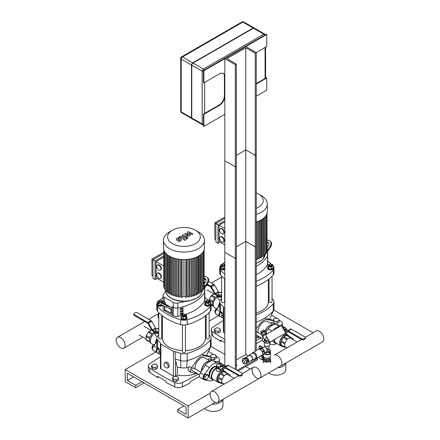 <?xml version="1.0" encoding="UTF-8"?>
<svg xmlns="http://www.w3.org/2000/svg" width="440" height="440" viewBox="0 0 440 440"><rect width="100%" height="100%" fill="white"/><g stroke="black" fill="none" stroke-linecap="round" stroke-linejoin="round"><path stroke-width="0.66" d="M268.582 373.005A9.636 5.561 -0 0 0 279.312 374.847A9.636 5.561 -0 0 0 285.819 369.584L285.819 363.05M277.536 367.829A9.636 5.561 -0 0 0 285.725 363.105M210.892 346.412L224.823 354.459L210.892 346.412M245.784 366.559L250.19 369.105L245.784 366.559M313.082 332.794L273.785 310.101M218.642 315.661L209.143 321.145M206.179 322.856L205.436 323.284M204.71 408.43A9.636 5.561 -0 0 0 215.545 411.307A9.636 5.561 -0 0 0 222.926 405.895L222.926 399.361M212.113 404.157A9.636 5.561 -0 0 0 222.833 399.416M125.241 369.584L188.133 405.895L188.133 418L177.65 411.95L177.65 409.53L186.038 414.37L186.038 407.105L127.336 373.219L127.336 380.479L135.724 385.319L135.724 387.739L125.241 381.689L125.241 369.584L155.749 351.973M210.26 393.124L188.133 405.895M215.182 402.386L188.133 418M183.942 405.895L177.65 409.53M133.628 376.849L127.336 380.479M142.016 381.689L135.724 385.319M144.111 382.899L135.724 387.739M278.933 319.809A195.261 112.734 0 0 1 280.995 321.216A5.929 3.421 180 0 1 282.37 323.406A5.929 3.421 180 0 1 280.968 325.617M276.672 318.318A195.261 112.734 0 0 0 271.376 315.029M223.339 320.562A333.867 192.753 0 0 0 212.729 327.355A5.929 3.421 180 0 0 211.299 329.588A5.929 3.421 180 0 0 212.674 331.777A195.261 112.734 0 0 0 224.823 339.449M256.267 340.522A333.867 192.753 0 0 0 261.168 337.816M211.299 329.588L211.299 333.944A5.929 3.421 0 0 0 212.674 336.132L212.674 331.777M224.823 342.595A195.261 112.734 180 0 1 220.484 340.016L220.484 341.226A195.261 112.734 180 0 1 212.674 336.132M221.502 340.637L220.484 341.226M262.422 340.247A333.867 192.753 180 0 1 256.267 343.668M216.04 356.12A195.261 112.734 0 0 1 218.103 357.528A5.929 3.421 180 0 1 219.478 359.716A5.929 3.421 180 0 1 218.075 361.928M213.78 354.629A195.261 112.734 0 0 0 208.483 351.34M160.446 356.873A333.867 192.753 0 0 0 149.837 363.666A5.929 3.421 180 0 0 148.406 365.899A5.929 3.421 180 0 0 149.781 368.088A195.261 112.734 0 0 0 174.796 382.531L174.796 386.887A195.261 112.734 180 0 1 165.974 382.377L165.974 381.167A195.261 112.734 180 0 1 157.591 376.327L157.591 377.536A195.261 112.734 180 0 1 149.781 372.444L149.781 368.088M174.796 386.887A5.929 3.421 0 0 0 182.457 386.854L182.457 382.498A5.929 3.421 180 0 1 174.796 382.531M182.457 382.498A333.867 192.753 0 0 0 198.275 374.127M148.406 365.899L148.406 370.255A5.929 3.421 0 0 0 149.781 372.444M199.529 376.558A333.867 192.753 180 0 1 190.207 381.678L190.207 382.888A333.867 192.753 180 0 1 182.457 386.854M158.609 376.948L157.591 377.536M223.773 332.547L223.773 307.857A1.485 0.858 180 0 1 223.339 307.252L223.339 331.942A1.485 0.858 0 0 0 223.773 332.547L224.823 333.152M256.267 338.124A22.237 12.837 0 0 0 259.177 337.178M223.773 307.857L224.823 308.462M256.267 314.991A50.402 29.101 0 0 0 273.257 303.683L273.257 310.948A50.402 29.101 180 0 1 256.267 322.25M272.036 298.579A50.402 29.101 0 0 1 273.257 299.926A7.414 4.279 180 0 1 274.005 301.807A7.414 4.279 180 0 1 273.257 303.683M269.071 295.856A50.402 29.101 0 0 0 268.329 295.273M221.634 298.579A50.402 29.101 0 0 0 220.413 299.926A7.414 4.279 180 0 0 219.665 301.807L219.665 309.067A7.414 4.279 0 0 0 219.951 310.25A7.414 4.279 0 0 0 220.413 310.948L220.413 303.683A7.414 4.279 180 0 1 219.665 301.807M223.339 307.252A1.485 0.858 180 0 1 223.52 306.84A50.402 29.101 180 0 1 220.413 303.683M223.339 313.94A50.402 29.101 180 0 1 220.413 310.948L223.339 317.251M269.478 319.198L273.257 310.948A7.414 4.279 0 0 0 273.719 310.25A7.414 4.279 0 0 0 274.005 309.067L274.005 301.807M168.218 366.559A2.965 1.711 60 0 1 167.607 367.917A2.965 1.711 60 0 1 164.637 366.207A2.965 1.711 60 0 1 164.637 362.78A2.965 1.711 60 0 1 166.925 363.577A2.965 1.711 60 0 1 168.218 366.559M164.637 362.78L165.688 362.175A2.965 1.711 60 0 1 167.97 362.973A2.965 1.711 60 0 1 169.268 365.954A2.965 1.711 60 0 1 168.652 367.312L167.607 367.917M160.881 368.858L160.881 344.168A1.485 0.858 180 0 1 160.446 343.563L160.446 368.252A1.485 0.858 0 0 0 160.881 368.858L173.459 376.123A1.485 0.858 0 0 0 174.493 376.37M175.17 376.283A1.485 0.858 0 0 0 175.555 376.123L177.375 375.073A22.237 12.837 0 0 0 196.284 373.489M160.881 344.168L173.459 351.428A1.485 0.858 180 0 0 175.219 351.577L175.219 358.837L177.375 367.329L177.375 375.073M175.219 351.577A50.402 29.101 0 0 0 180.686 353.37L180.686 360.63A7.414 4.279 0 0 0 187.193 360.63L187.193 353.37A7.414 4.279 180 0 1 180.686 353.37M187.193 353.37A50.402 29.101 0 0 0 210.364 339.993L210.364 347.259A50.402 29.101 180 0 1 187.193 360.63L186.659 367.802A22.237 12.837 180 0 1 180.813 367.769A22.237 12.837 180 0 1 177.375 367.329M209.143 334.889A50.402 29.101 0 0 1 210.364 336.237A7.414 4.279 180 0 1 211.112 338.118A7.414 4.279 180 0 1 210.364 339.993M206.179 332.167A50.402 29.101 0 0 0 205.436 331.584M162.448 331.584A50.402 29.101 0 0 0 161.706 332.167M158.741 334.889A50.402 29.101 0 0 0 157.52 336.237A7.414 4.279 180 0 0 156.772 338.118L156.772 345.378A7.414 4.279 0 0 0 157.058 346.561A7.414 4.279 0 0 0 157.52 347.259L157.52 339.993A7.414 4.279 180 0 1 156.772 338.118M160.446 343.563A1.485 0.858 180 0 1 160.628 343.151A50.402 29.101 180 0 1 157.52 339.993M160.446 350.251A50.402 29.101 180 0 1 157.52 347.259L160.446 353.562M188.694 367.604A22.237 12.837 180 0 1 186.659 367.802M180.813 367.769L180.686 360.63A50.402 29.101 180 0 1 175.269 358.859A50.402 29.101 180 0 1 175.219 358.837M206.586 355.509L210.364 347.259A7.414 4.279 0 0 0 210.826 346.561A7.414 4.279 0 0 0 211.112 345.378L211.112 338.118M224.823 269.555A2.965 1.711 180 0 1 221.749 269.676A2.965 1.711 180 0 1 220.149 268.158L220.149 267.553A2.965 1.711 180 0 1 220.473 266.778M223.608 265.843A1.485 0.858 0 0 0 224.598 265.034A1.485 0.858 0 0 0 224.164 264.429L223.955 264.308A1.188 0.682 180 0 1 223.955 265.276A1.188 0.682 180 0 1 222.277 265.276A1.188 0.682 180 0 1 222.277 264.308A1.188 0.682 180 0 1 223.955 264.308L224.164 264.429A1.485 0.858 0 0 0 224.048 264.369M222.184 264.369A1.485 0.858 0 0 0 222.068 264.429A1.485 0.858 0 0 0 221.634 265.034A1.485 0.858 0 0 0 222.574 265.832M224.598 265.034L224.598 265.518A1.485 0.858 180 0 1 224.23 266.085M222.354 266.255A1.485 0.858 180 0 1 221.634 265.518L221.634 265.034M224.659 268.598L223.823 269.077L221.177 268.67L220.473 267.141L220.473 265.111L222.409 263.989L223.163 264.11M223.669 264.187L224.823 264.363M223.823 269.077L223.823 268.136M222.09 266.778L221.177 266.635L220.473 265.111M221.177 268.67L221.177 266.635M224.823 268.95A2.965 1.711 180 0 1 221.749 269.071A2.965 1.711 180 0 1 220.149 267.553M221.634 276.227L221.634 301.807A1.485 0.858 0 0 0 222.068 302.412A1.485 0.858 0 0 0 223.685 302.594A1.485 0.858 0 0 0 224.598 301.807L224.598 278.944M269.714 265.276A1.188 0.682 180 0 1 269.714 264.308A1.188 0.682 180 0 1 271.392 264.308A1.188 0.682 180 0 1 271.392 265.276A1.188 0.682 180 0 1 269.714 265.276M269.621 264.369A1.485 0.858 0 0 0 269.506 264.429A1.485 0.858 0 0 0 269.071 265.034A1.485 0.858 0 0 0 269.506 265.639A1.485 0.858 0 0 0 271.117 265.826A1.485 0.858 0 0 0 272.036 265.034A1.485 0.858 0 0 0 271.601 264.429A1.485 0.858 0 0 0 271.486 264.369M272.036 265.034L272.036 265.518A1.485 0.858 180 0 1 271.117 266.31A1.485 0.858 180 0 1 269.506 266.123A1.485 0.858 180 0 1 269.071 265.518L269.071 265.034M271.26 267.047L271.26 269.077L273.196 267.96L273.196 265.925L271.26 267.047L268.615 266.635L267.905 265.111L269.841 263.989L270.6 264.11M271.26 269.077L268.615 268.67L268.615 266.635M268.615 268.67L267.905 267.141L267.905 265.111M271.106 264.187L272.487 264.402L273.196 265.925M273.196 266.778A2.965 1.711 180 0 1 273.515 267.553L273.515 268.158A2.965 1.711 180 0 1 271.689 269.737A2.965 1.711 180 0 1 268.455 269.368A2.965 1.711 180 0 1 267.586 268.158L267.586 267.553A2.965 1.711 180 0 1 267.905 266.778M273.515 267.553A2.965 1.711 180 0 1 271.689 269.132A2.965 1.711 180 0 1 268.455 268.763A2.965 1.711 180 0 1 267.586 267.553M269.071 278.944L269.071 301.807A1.485 0.858 0 0 0 269.506 302.412A1.485 0.858 0 0 0 271.117 302.594A1.485 0.858 0 0 0 272.036 301.807L272.036 276.227M268.329 279.532L268.329 301.807A21.494 12.408 180 0 1 256.267 312.956M186.588 316.784A2.965 1.711 180 0 1 186.906 317.554L186.906 318.159A2.965 1.711 180 0 1 183.942 319.875A2.965 1.711 180 0 1 180.978 318.159L180.978 317.554A2.965 1.711 180 0 1 181.297 316.784M183.013 314.375A1.485 0.858 0 0 0 182.892 314.435L183.101 314.314A1.188 0.682 180 0 1 184.778 314.314A1.188 0.682 180 0 1 184.778 315.282A1.188 0.682 180 0 1 183.101 315.282A1.188 0.682 180 0 1 183.101 314.314L182.892 314.435A1.485 0.858 0 0 0 182.457 315.04A1.485 0.858 0 0 0 183.942 315.893A1.485 0.858 0 0 0 185.422 315.04A1.485 0.858 0 0 0 184.993 314.435A1.485 0.858 0 0 0 184.872 314.375M185.422 315.04L185.422 315.524A1.485 0.858 180 0 1 183.942 316.377A1.485 0.858 180 0 1 182.457 315.524L182.457 315.04M183.893 314.111L184.652 313.995L186.588 315.111L186.588 317.147L185.878 318.675L183.233 319.083L183.233 317.048L181.297 315.931L182.006 314.402L183.392 314.188M183.233 319.083L181.297 317.966L181.297 315.931M186.588 315.111L185.878 316.641L183.233 317.048M185.878 318.675L185.878 316.641M186.906 317.554A2.965 1.711 180 0 1 183.942 319.27A2.965 1.711 180 0 1 180.978 317.554M182.457 324.913L182.457 351.808A1.485 0.858 0 0 0 182.892 352.413A1.485 0.858 0 0 0 184.509 352.6A1.485 0.858 0 0 0 185.422 351.808L185.422 324.913M162.707 305.404A2.965 1.711 180 0 1 159.379 306.108A2.965 1.711 180 0 1 157.256 304.469L157.256 303.864A2.965 1.711 180 0 1 157.581 303.089M160.715 302.154A1.485 0.858 0 0 0 161.706 301.345A1.485 0.858 0 0 0 161.271 300.74L161.062 300.619A1.188 0.682 180 0 1 161.062 301.587A1.188 0.682 180 0 1 159.385 301.587A1.188 0.682 180 0 1 159.385 300.619A1.188 0.682 180 0 1 161.062 300.619L161.271 300.74A1.485 0.858 0 0 0 161.156 300.68M159.291 300.68A1.485 0.858 0 0 0 159.176 300.74A1.485 0.858 0 0 0 158.741 301.345A1.485 0.858 0 0 0 159.681 302.143M161.706 301.345L161.706 301.829A1.485 0.858 180 0 1 161.337 302.395M159.462 302.566A1.485 0.858 180 0 1 158.741 301.829L158.741 301.345M161.766 304.909L160.93 305.388L158.285 304.981L157.581 303.452L157.581 301.422L159.517 300.3L160.27 300.421M160.776 300.498L162.162 300.713L162.871 302.236L162.09 302.687M162.871 302.995L162.871 302.236M160.93 305.388L160.93 304.447M159.198 303.089L158.285 302.945L157.581 301.422M158.285 304.981L158.285 302.945M162.201 305.14A2.965 1.711 180 0 1 159.011 305.426A2.965 1.711 180 0 1 157.256 303.864M158.741 312.538L158.741 338.118A1.485 0.858 0 0 0 159.176 338.723A1.485 0.858 0 0 0 160.793 338.905A1.485 0.858 0 0 0 161.706 338.118L161.706 315.255M206.822 301.587A1.188 0.682 180 0 1 206.822 300.619A1.188 0.682 180 0 1 208.5 300.619A1.188 0.682 180 0 1 208.5 301.587A1.188 0.682 180 0 1 206.822 301.587M206.729 300.68A1.485 0.858 0 0 0 206.613 300.74A1.485 0.858 0 0 0 206.179 301.345A1.485 0.858 0 0 0 206.613 301.95A1.485 0.858 0 0 0 208.225 302.137A1.485 0.858 0 0 0 209.143 301.345A1.485 0.858 0 0 0 208.709 300.74A1.485 0.858 0 0 0 208.593 300.68M209.143 301.345L209.143 301.829A1.485 0.858 180 0 1 208.225 302.621A1.485 0.858 180 0 1 206.613 302.434A1.485 0.858 180 0 1 206.179 301.829L206.179 301.345M208.368 303.358L208.368 305.388L210.304 304.271L210.304 302.236L208.368 303.358L205.722 302.945L205.013 301.422L206.948 300.3L207.708 300.421M208.368 305.388L205.722 304.981L205.722 302.945M205.722 304.981L205.013 303.452L205.013 301.422M208.214 300.498L209.594 300.713L210.304 302.236M210.304 303.089A2.965 1.711 180 0 1 210.623 303.864L210.623 304.469A2.965 1.711 180 0 1 208.797 306.048A2.965 1.711 180 0 1 205.563 305.679A2.965 1.711 180 0 1 204.694 304.469L204.694 303.864A2.965 1.711 180 0 1 205.013 303.089M210.623 303.864A2.965 1.711 180 0 1 208.797 305.443A2.965 1.711 180 0 1 205.563 305.074A2.965 1.711 180 0 1 204.694 303.864M206.179 315.255L206.179 338.118A1.485 0.858 0 0 0 206.613 338.723A1.485 0.858 0 0 0 208.225 338.905A1.485 0.858 0 0 0 209.143 338.118L209.143 312.538M182.457 350.499A21.494 12.408 180 0 1 168.74 346.891A21.494 12.408 180 0 1 162.448 338.118L162.448 315.843M205.436 315.843L205.436 338.118A21.494 12.408 180 0 1 185.422 350.499M265.051 254.716A41.509 23.964 0 0 0 267.471 251.306L267.471 256.146A41.509 23.964 0 0 1 256.267 266.321A41.509 23.964 0 0 0 267.471 256.146A4.45 2.569 0 0 0 267.685 255.36L267.685 263.829A4.45 2.569 0 0 1 267.471 264.616A41.509 23.964 0 0 1 256.267 274.791M267.471 251.306A4.45 2.569 0 0 0 267.685 250.514A4.45 2.569 0 0 0 267.014 249.161M273.196 266.211A50.402 29.101 0 0 1 273.257 266.277A7.414 4.279 180 0 1 274.005 268.158A7.414 4.279 180 0 1 273.257 270.034L273.257 274.879A7.414 4.279 0 0 0 274.005 272.998L274.005 268.158M271.332 264.22A50.402 29.101 0 0 0 267.685 261.135M273.257 274.879A50.402 29.101 180 0 1 256.267 286.182M224.823 279.125A50.402 29.101 180 0 1 220.413 274.879L220.413 270.034A7.414 4.279 180 0 1 219.665 268.158A7.414 4.279 180 0 1 220.413 266.277A50.402 29.101 0 0 1 220.473 266.211M219.665 268.158L219.665 272.998A7.414 4.279 0 0 0 220.413 274.879M224.823 262.031A50.402 29.101 0 0 0 222.552 264.011M220.413 270.034A50.402 29.101 0 0 0 224.823 274.285M256.267 281.341A50.402 29.101 0 0 0 273.257 270.034M268.697 242.897A2.222 1.81 -51.4 0 0 267.014 243.084M267.014 242.286A2.222 1.81 128.6 0 1 268.4 242.578A2.222 1.81 128.6 0 1 268.587 245.223L267.014 247.654M270.831 246.67A4.45 3.619 -51.4 0 0 270.463 241.379L269.791 240.84A4.45 3.619 128.6 0 1 270.16 246.131L270.831 246.67L267.685 251.537M267.014 240.257A4.45 3.619 128.6 0 1 269.791 240.84M267.614 250.063L270.16 246.131M224.823 267.003A4.45 0.319 -152.9 0 1 222.695 265.589L222.019 266.91A4.45 0.319 27.1 0 0 224.823 268.686M222.695 265.589A4.45 0.319 -152.9 0 1 223.509 265.804L224.823 266.315M165.748 291.258A41.509 23.964 0 0 0 163.306 294.695A4.45 2.569 0 0 0 163.091 295.482A4.45 2.569 0 0 0 164.395 297.297L173.299 302.44A4.45 2.569 0 0 0 177.81 303.067A41.509 23.964 0 0 0 184.69 301.378M163.306 299.536A4.45 2.569 0 0 0 163.091 300.322A4.45 2.569 0 0 0 164.395 302.137L165.495 302.775L165.495 304.111L165.495 302.775L164.395 302.137L164.395 303.589M163.091 305.602L163.091 308.798A4.45 2.569 0 0 0 164.395 310.613L165.495 311.245L165.495 310.035L165.495 311.245L172.2 315.117L172.2 306.647L173.299 307.28A4.45 2.569 0 0 0 177.81 307.912A41.509 23.964 0 0 0 204.578 292.457A4.45 2.569 0 0 0 204.793 291.665L204.793 300.141A4.45 2.569 0 0 1 204.578 300.927A41.509 23.964 0 0 1 185.444 314.452M181.693 308.545A7.414 4.279 180 0 1 181.093 308.418M202.158 291.027A41.509 23.964 0 0 0 204.578 287.611A4.45 2.569 0 0 0 204.793 286.825A4.45 2.569 0 0 0 204.122 285.472M210.304 302.522A50.402 29.101 0 0 1 210.364 302.588A7.414 4.279 180 0 1 211.112 304.469A7.414 4.279 180 0 1 210.364 306.345L210.364 311.185A7.414 4.279 0 0 0 211.112 309.309L211.112 304.469M208.439 300.531A50.402 29.101 0 0 0 204.793 297.445M210.364 311.185A50.402 29.101 180 0 1 187.193 324.561L187.193 319.721A7.414 4.279 180 0 1 180.686 319.721L180.686 324.561A7.414 4.279 0 0 0 187.193 324.561M180.686 324.561A50.402 29.101 180 0 1 157.52 311.185L157.52 306.345A7.414 4.279 180 0 1 156.772 304.469A7.414 4.279 180 0 1 157.52 302.588A50.402 29.101 0 0 1 157.581 302.522M156.772 304.469L156.772 309.309A7.414 4.279 0 0 0 157.52 311.185M163.091 297.445A50.402 29.101 0 0 0 159.66 300.322M157.52 306.345A50.402 29.101 0 0 0 180.686 319.721M187.193 319.721A50.402 29.101 0 0 0 210.364 306.345M205.805 279.207A2.222 1.81 -51.4 0 0 204.122 279.395M204.122 278.597A2.222 1.81 128.6 0 1 205.507 278.889A2.222 1.81 128.6 0 1 205.695 281.534L204.122 283.965M207.939 282.981A4.45 3.619 -51.4 0 0 207.57 277.69L206.899 277.151A4.45 3.619 128.6 0 1 207.268 282.442L207.939 282.981L204.793 287.848M204.122 276.562A4.45 3.619 128.6 0 1 206.899 277.151M204.721 286.374L207.268 282.442M167.343 305.624L161.782 302.913L167.343 305.624M170.572 308.759L166.232 307.06L166.903 305.745L171.243 307.445A2.965 1.711 -60 0 1 171.38 307.505A2.965 1.711 -60 0 1 171.99 308.864L171.99 312.576L170.946 313.181L170.946 309.469A1.485 0.858 120 0 0 170.638 308.792A1.485 0.858 120 0 0 170.572 308.759M166.903 305.745A4.45 0.319 -152.9 0 1 162.421 303.584A4.45 0.319 -152.9 0 1 159.803 301.901L159.126 303.221A4.45 0.319 27.1 0 0 161.75 304.898A4.45 0.319 27.1 0 0 166.232 307.06M159.803 301.901A4.45 0.319 -152.9 0 1 160.617 302.115L164.956 303.809L171.243 307.445M164.654 306.367L164.654 309.551L170.946 313.181M267.471 264.616L267.471 256.146A4.45 2.569 0 0 0 267.685 255.36L267.685 250.514M180.235 314.672L180.235 313.462A41.509 23.964 0 0 0 183.15 312.725L183.15 313.935A41.509 23.964 180 0 1 180.235 314.672M180.235 313.753A40.023 23.105 0 0 0 182.039 313.291L182.039 313.027M182.039 313.291L183.15 313.935M180.235 312.252L180.235 311.041A41.509 23.964 0 0 0 183.15 310.305L183.15 311.514A41.509 23.964 180 0 1 180.235 312.252M180.235 311.327A40.023 23.105 0 0 0 182.039 310.871L182.039 310.602M182.039 310.871L183.15 311.514M180.235 309.832L180.235 308.622A41.509 23.964 0 0 0 183.15 307.885L183.15 309.095A41.509 23.964 180 0 1 180.235 309.832M180.235 308.908A40.023 23.105 0 0 0 182.039 308.451L182.039 308.182M182.039 308.451L183.15 309.095M173.299 302.44L173.299 307.28L172.2 306.647L172.2 315.117L173.299 315.755A4.45 2.569 0 0 0 177.81 316.382A41.509 23.964 0 0 0 181.451 315.596M173.299 315.755L173.299 307.28A4.45 2.569 0 0 0 177.81 307.912A41.509 23.964 0 0 0 204.578 292.457A4.45 2.569 0 0 0 204.793 291.665L204.793 286.825M163.091 295.482L163.091 300.322A4.45 2.569 0 0 0 164.395 302.137L164.395 297.297M223.856 232.573A2.965 1.711 60 0 1 223.245 233.931A2.965 1.711 60 0 1 220.281 232.216A2.965 1.711 60 0 1 220.281 228.795A2.965 1.711 60 0 1 222.563 229.587A2.965 1.711 60 0 1 223.856 232.573M220.281 228.795L220.698 228.553A2.965 1.711 60 0 1 222.981 229.345A2.965 1.711 60 0 1 224.279 232.331A2.965 1.711 60 0 1 223.663 233.69L223.245 233.931M223.856 240.708A2.965 1.711 60 0 1 223.245 242.061A2.965 1.711 60 0 1 220.281 240.35A2.965 1.711 60 0 1 220.281 236.929A2.965 1.711 60 0 1 222.563 237.721A2.965 1.711 60 0 1 223.856 240.708M220.281 236.929L220.698 236.687A2.965 1.711 60 0 1 222.981 237.479A2.965 1.711 60 0 1 224.279 240.466A2.965 1.711 60 0 1 223.663 241.819L223.245 242.061M217.987 224.631L217.987 243.32L215.892 242.11L215.892 223.421L217.987 224.631L224.823 220.688M224.823 228.58L219.038 225.236L219.038 241.505L224.823 244.844M215.892 239.69L214.841 239.085L214.841 222.816L215.892 223.421L224.823 218.268M219.038 225.236L224.823 221.898M214.841 222.816L224.823 217.058M217.987 243.32L220.083 242.11M267.014 213.395L267.014 250.707A0.594 0.341 180 0 1 266.459 251.048M266.459 214.797L266.459 252.39A0.594 0.341 180 0 1 265.568 252.687M265.568 216.211L265.568 253.88A0.594 0.341 180 0 1 264.555 254.122L264.402 254.034M264.402 217.514L264.402 255.211A0.594 0.341 180 0 1 263.389 255.453L262.994 255.228M262.994 218.702L262.994 256.405A0.594 0.341 180 0 1 261.982 256.647L261.371 256.289M256.267 259.358L256.443 259.463A0.594 0.341 0 0 0 257.455 259.221L257.455 221.556M257.455 258.044L258.511 258.649A0.594 0.341 0 0 0 259.523 258.406L259.523 220.726M259.523 257.23L260.353 257.714A0.594 0.341 -0 0 0 261.371 257.471L261.371 219.775M256.267 192.896A16.368 9.449 180 0 1 258.406 193.936L261.3 195.608A20.454 11.809 180 0 1 267.289 203.957L267.289 211.464A20.454 11.809 180 0 1 256.267 221.941M261.3 195.608L258.406 193.936A16.368 9.449 180 0 1 256.267 208.34M267.289 203.957A20.454 11.809 180 0 1 256.267 214.44M160.963 268.884A2.965 1.711 60 0 1 160.353 270.243A2.965 1.711 60 0 1 157.388 268.527A2.965 1.711 60 0 1 157.388 265.106A2.965 1.711 60 0 1 159.671 265.898A2.965 1.711 60 0 1 160.963 268.884M157.388 265.106L157.806 264.864A2.965 1.711 60 0 1 160.089 265.656A2.965 1.711 60 0 1 161.387 268.642A2.965 1.711 60 0 1 160.771 270.001L160.353 270.243M160.963 277.019A2.965 1.711 60 0 1 160.353 278.372A2.965 1.711 60 0 1 157.388 276.661A2.965 1.711 60 0 1 157.388 273.24A2.965 1.711 60 0 1 159.671 274.032A2.965 1.711 60 0 1 160.963 277.019M157.388 273.24L157.806 272.998A2.965 1.711 60 0 1 160.089 273.79A2.965 1.711 60 0 1 161.387 276.777A2.965 1.711 60 0 1 160.771 278.13L160.353 278.372M155.095 260.942L155.095 279.631L152.999 278.421L152.999 259.732L155.095 260.942L163.757 255.943M163.757 265.947L156.145 261.547L156.145 277.816L163.757 282.211M152.999 276.001L151.948 275.396L151.948 259.127L152.999 259.732L163.757 253.517M156.145 261.547L163.757 257.153M151.948 259.127L163.757 252.307M155.095 279.631L157.19 278.421M193.551 258.197L193.551 295.774L192.34 295.075L192.34 258.544M191.246 258.808L191.246 296.445L189.915 295.675L189.915 259.072M188.667 259.264L188.667 296.962L187.165 296.093L187.165 259.435M185.752 259.54L185.752 297.281L183.981 296.257L183.981 259.584M183.904 259.584L183.904 296.257L182.132 297.281A0.594 0.341 180 0 1 181.121 297.039L181.121 259.474M180.719 259.435L180.719 296.093L179.218 296.962A0.594 0.341 180 0 1 178.206 296.72L178.206 259.111M177.969 259.072L177.969 295.675L176.638 296.445A0.594 0.341 180 0 1 175.626 296.202L175.626 258.566M175.538 258.544L175.538 295.075L174.328 295.774A0.594 0.341 180 0 1 173.316 295.532L173.316 257.868M171.254 293.541L170.418 294.025A0.594 0.341 -0 0 1 169.406 293.783L169.406 256.086M173.316 294.355L172.266 294.959A0.594 0.341 180 0 1 171.254 294.718L171.254 257.037M204.122 249.706L204.122 287.018A0.594 0.341 180 0 1 203.566 287.359M203.566 251.108L203.566 288.701A0.594 0.341 180 0 1 202.675 288.998M202.675 252.522L202.675 290.191A0.594 0.341 180 0 1 201.663 290.433L201.509 290.345M201.509 253.825L201.509 291.522A0.594 0.341 180 0 1 200.497 291.764L200.101 291.539M200.101 255.013L200.101 292.716A0.594 0.341 180 0 1 199.089 292.958L198.479 292.6M163.757 249.706L163.757 287.018A0.594 0.341 -0 0 0 164.318 287.359M164.318 251.108L164.318 288.701A0.594 0.341 -0 0 0 165.209 288.998M165.209 252.522L165.209 290.191A0.594 0.341 -0 0 0 166.221 290.433L166.375 290.345M166.375 253.825L166.375 291.522A0.594 0.341 -0 0 0 167.387 291.764L167.778 291.539M167.778 255.013L167.778 292.716A0.594 0.341 -0 0 0 168.795 292.958L169.406 292.6M185.752 297.281A0.594 0.341 -0 0 0 186.764 297.039L186.764 259.474M188.667 296.962A0.594 0.341 -0 0 0 189.679 296.72L189.679 259.111M191.246 296.445A0.594 0.341 -0 0 0 192.258 296.202L192.258 258.566M193.551 295.774A0.594 0.341 0 0 0 194.563 295.532L194.563 257.868M194.563 294.355L195.619 294.959A0.594 0.341 0 0 0 196.631 294.718L196.631 257.037M196.631 293.541L197.461 294.025A0.594 0.341 -0 0 0 198.479 293.783L198.479 256.086M198.407 231.919L195.514 230.247L198.407 231.919A20.454 11.809 180 0 1 204.397 240.268L204.397 247.775A20.454 11.809 180 0 1 183.942 259.584A20.454 11.809 180 0 1 163.482 247.775L163.482 240.268A20.454 11.809 180 0 1 169.477 231.919L172.37 230.247A16.368 9.449 180 0 1 195.514 230.247L195.514 230.247A16.368 9.449 180 0 1 195.514 243.612A16.368 9.449 180 0 1 172.37 243.612A16.368 9.449 180 0 1 172.37 230.247M204.397 240.268A20.454 11.809 180 0 1 183.942 252.082A20.454 11.809 180 0 1 163.482 240.268M158.741 313.676A6.287 3.63 -120 0 0 158.741 318.934M161.706 323.054A6.287 3.63 -120 0 0 162.448 323.576M125.076 345.279A6.287 3.63 -120 0 0 122.331 338.954A6.287 3.63 -120 0 0 117.486 337.271A6.287 3.63 -120 0 0 117.486 344.531A6.287 3.63 -120 0 0 123.772 348.161A6.287 3.63 -120 0 0 125.076 345.279M220.814 311.988L220.792 312.015A3.558 2.052 120 0 0 220.424 316.69L222.519 317.9A3.558 2.052 -60 0 1 222.112 314.644M223.339 318.131L222.888 318.038A3.558 2.052 -60 0 1 222.519 317.9M157.922 348.298L157.899 348.326A3.558 2.052 120 0 0 157.531 353.001L159.627 354.211A3.558 2.052 -60 0 1 159.22 350.955M160.446 354.437L159.995 354.349A3.558 2.052 -60 0 1 159.627 354.211M220.16 316.486L216.227 314.264A3.558 2.052 -60 0 1 216.601 309.595L219.665 305.432M220.237 316.509C218.504 315.584 218.504 313.979 220.237 311.691L220.517 311.394M221.634 296.021L219.885 296.291L219.885 295.081L218.191 294.102L218.806 292.765L221.122 292.408L221.634 292.705M219.885 296.291L218.191 295.312L218.191 294.102M221.634 294.811L219.885 295.081M219.874 297.209A2.519 1.458 180 0 1 218.719 296.83A2.519 1.458 180 0 1 218.091 296.225M214.66 293.783L211.822 295.245A6.226 3.597 120 0 0 211.151 295.955L209.253 299.244A6.226 3.597 120 0 0 208.972 300.185L208.972 300.614M217.602 295.944A6.226 3.597 -60 0 0 216.794 296.324A6.226 3.597 -60 0 0 215.452 297.341L211.822 295.245M211.151 295.955L214.775 298.05A6.226 3.597 -60 0 0 212.878 301.34L209.253 299.244M208.972 300.185L212.597 302.275A6.226 3.597 -60 0 0 212.597 305.377L211.112 304.519M213.818 306.878L213.681 306.796A6.226 3.597 -60 0 1 212.878 305.993L211.151 304.997M212.878 305.993L211.112 304.975M220.396 299.948L218.719 299.717L217.982 298.474L217.982 296.164M219.665 302.808A6.732 3.883 -60 0 0 218.157 307.478A6.881 3.971 -60 0 1 219.665 302.874M216.326 308.6L214.566 307.582A6.463 3.729 -60 0 1 213.23 304.623A6.463 3.729 -60 0 1 217.8 296.709A6.463 3.729 -60 0 1 217.982 296.61M213.23 304.562A6.314 3.647 -60 0 1 213.23 304.502A6.314 3.647 -60 0 1 217.696 296.769L217.696 296.769A6.314 3.647 -60 0 1 217.745 296.742M207.202 284.125L210.667 286.132L213.813 284.312L210.799 286.204A1.188 0.682 60 0 1 211.398 286.841L215.237 293.584A0.594 0.341 -120 0 0 215.54 293.904L219.56 296.225L219.56 297.072L215.407 294.673A1.188 0.682 60 0 1 214.808 294.036L210.969 287.293A0.594 0.341 -120 0 0 210.667 286.979L210.667 286.132L210.667 286.979L206.8 284.746M219.637 292.639L218.68 292.089A0.594 0.341 60 0 1 218.383 291.77L214.544 285.027A1.188 0.682 -120 0 0 213.945 284.389L208.643 281.331M221.634 297.088A1.485 0.858 180 0 1 219.56 297.072M221.634 296.241A1.485 0.858 180 0 1 219.56 296.225M204.122 282.354L204.881 282.788M204.485 283.404L204.122 283.201M206.069 279.84L204.831 279.125M215.496 312.791L214.99 312.499L214.99 310.261L216.667 308.176L217.355 308.572M214.99 310.261L215.914 310.794M216.667 308.176L217.586 308.259M157.267 352.798L153.335 350.576A3.558 2.052 -60 0 1 153.709 345.901L156.772 341.743M157.344 352.82C155.612 351.895 155.612 350.29 157.344 348.002L157.625 347.705M158.741 332.332L156.992 332.602L156.992 331.392L155.298 330.413L155.914 329.076L158.23 328.719L158.741 329.016M156.992 332.602L155.298 331.623L155.298 330.413M158.741 331.122L156.992 331.392M156.668 333.382L152.515 330.985A1.188 0.682 60 0 1 151.916 330.347L148.077 323.604A0.594 0.341 -120 0 0 147.774 323.284L147.906 322.514A1.188 0.682 60 0 1 148.506 323.152L152.345 329.895A0.594 0.341 -120 0 0 152.647 330.215L156.668 332.536L156.668 333.382A1.485 0.858 180 0 0 158.741 333.399A2.519 1.458 180 0 1 158.67 333.432M156.981 333.52A2.519 1.458 180 0 1 155.826 333.141A2.519 1.458 180 0 1 155.199 332.536M151.767 330.094L148.929 331.557A6.226 3.597 120 0 0 148.258 332.266L146.361 335.555A6.226 3.597 120 0 0 146.08 336.495L146.08 339.592A6.226 3.597 120 0 0 146.361 340.208L148.258 341.308M154.71 332.255A6.226 3.597 -60 0 0 153.901 332.635A6.226 3.597 -60 0 0 152.559 333.652L148.929 331.557M148.258 332.266L151.882 334.361A6.226 3.597 -60 0 0 149.985 337.651L146.361 335.555M146.08 336.495L149.705 338.586A6.226 3.597 -60 0 0 149.705 341.688L146.08 339.592M150.926 343.189L150.788 343.107A6.226 3.597 -60 0 1 149.985 342.304M157.504 336.259L155.826 336.028L155.089 334.785L155.089 332.475M156.772 339.114A6.732 3.883 -60 0 0 155.265 343.789A6.881 3.971 -60 0 1 156.772 339.185M153.434 344.911L151.673 343.893A6.463 3.729 -60 0 1 150.337 340.934A6.463 3.729 -60 0 1 154.907 333.02A6.463 3.729 -60 0 1 155.089 332.921M150.337 340.874A6.314 3.647 -60 0 1 150.337 340.813A6.314 3.647 -60 0 1 154.803 333.08L154.803 333.08A6.314 3.647 -60 0 1 154.853 333.053M147.774 322.438L150.92 320.623L147.774 322.438L147.774 323.284L134.233 315.469L134.233 314.622L147.774 322.438M156.745 328.95L155.788 328.4A0.594 0.341 60 0 1 155.49 328.081L151.652 321.338A1.188 0.682 -120 0 0 151.052 320.7L137.379 312.807A1.485 0.858 180 0 0 135.284 312.807L134.233 313.412A1.485 0.858 180 0 0 133.804 314.017A1.485 0.858 180 0 0 134.233 314.622M158.741 332.547A1.485 0.858 180 0 1 156.668 332.536M133.804 314.017L133.804 314.864A1.485 0.858 0 0 0 134.233 315.469M152.603 349.102L152.097 348.81L152.097 346.572L153.774 344.487L154.462 344.883M152.097 346.572L153.021 347.105M153.774 344.487L154.693 344.57M273.312 324.791L267.608 321.502A8.003 4.62 120 0 0 261.085 324.033A8.003 4.62 120 0 0 258 332.563M273.229 324.825A8.003 4.62 120 0 0 265.078 331.1M269.946 325.622A7.854 4.538 120 0 0 269.896 325.65A7.854 4.538 120 0 0 265.26 331.21M273.119 324.868A8.003 4.62 120 0 0 270.001 325.589A8.003 4.62 120 0 0 265.276 331.243M286.555 329.555A3.558 2.052 120 0 0 285.824 328.075L281.54 325.765M281.281 325.699L275.996 324.495A9.784 5.649 120 0 0 268.246 328.966L265.892 332.305M263.274 336.54C262.097 339.147 262.097 340.747 263.274 341.352M269.627 344.009L272.311 344.553A9.784 5.649 120 0 0 276.364 343.58M285.824 328.075A3.558 2.052 120 0 0 285.456 327.938L282.442 327.327M279.428 326.766A9.784 5.649 120 0 0 272.943 330.512M282.865 328.053L283.866 328.631L283.569 329.274M283.866 329.791L283.866 328.631M283.921 336.87L286.605 335.319A6.226 3.597 120 0 0 285.263 335.852A6.226 3.597 120 0 0 283.921 336.87L287.546 338.965L290.23 337.414A6.226 3.597 -60 0 1 290.906 337.348L292.804 338.443A6.226 3.597 -60 0 1 293.079 339.059L293.079 339.68M286.605 335.319L290.23 337.414M289.173 336.347A6.226 3.597 120 0 0 288.376 335.544A6.226 3.597 120 0 0 287.276 335.252L290.906 337.348M283.245 346.621L281.347 345.521A6.226 3.597 120 0 0 282.15 346.33A6.226 3.597 120 0 0 283.245 346.621L284.977 347.617A6.226 3.597 -60 0 1 284.697 347L284.697 343.899A6.226 3.597 -60 0 1 284.977 342.964L286.875 339.675A6.226 3.597 -60 0 1 287.546 338.965M281.347 345.521L284.977 347.617M281.067 341.809A6.226 3.597 120 0 0 281.067 344.905L281.067 341.809L284.697 343.899M281.067 344.905L284.697 347M283.245 337.579A6.226 3.597 120 0 0 281.347 340.868L283.245 337.579L286.875 339.675M281.347 340.868L284.977 342.964M283.894 334.114L283.333 334.543M272.663 340.604A6.881 3.971 120 0 0 273.9 342.32L275.594 343.299A6.881 3.971 120 0 0 276.98 343.618M274.186 339.724A6.881 3.971 120 0 0 275.594 343.299M274.406 339.598A6.732 3.883 120 0 0 276.848 343.541M274.593 339.488A6.463 3.729 120 0 0 275.908 343.002L281.023 345.95A6.463 3.729 120 0 0 282.007 346.247M288.233 335.462A6.463 3.729 120 0 0 287.485 334.757A6.463 3.729 120 0 0 284.257 335.077A6.463 3.729 120 0 0 280.033 340.775A6.463 3.729 120 0 0 281.023 345.95M288.002 335.33A6.314 3.647 120 0 0 284.361 335.258A6.314 3.647 120 0 0 280.104 341.308A6.314 3.647 120 0 0 281.776 346.115M288.376 335.544L287.474 335.022A6.226 3.597 120 0 0 284.361 335.335A6.226 3.597 120 0 0 280.291 340.819A6.226 3.597 120 0 0 281.248 345.807L282.15 346.33M285.23 332.156L287.513 330.786A1.188 0.682 60 0 1 287.518 330.781A1.188 0.682 60 0 1 288.112 330.841L291.385 329.104L288.244 330.918L288.244 331.766A0.594 0.341 -120 0 0 287.942 331.738L284.103 334.048A1.188 0.682 60 0 1 284.097 334.048A1.188 0.682 60 0 1 283.916 334.103M301.78 339.581L288.244 331.766L288.244 330.918L301.78 338.734L301.78 339.581A1.485 0.858 0 0 0 303.875 339.581L304.925 338.976A1.485 0.858 0 0 0 305.36 338.371L305.36 337.524A1.485 0.858 180 0 0 304.925 336.919L291.252 329.027A1.188 0.682 -120 0 0 290.659 328.966A1.188 0.682 -120 0 0 290.653 328.972L287.524 330.776L290.659 328.966M286.649 331.304A0.594 0.341 60 0 1 286.517 331.254L283.866 329.72M287.243 332.233L284.097 334.048L287.249 332.233A1.188 0.682 -120 0 0 287.249 332.233A1.188 0.682 -120 0 0 287.243 332.233L288.112 331.711M303.875 339.581L303.875 338.734A1.485 0.858 180 0 1 301.78 338.734M303.875 338.734L304.925 338.129L304.925 338.976M305.36 337.524A1.485 0.858 180 0 1 304.925 338.129M287.067 331.056L287.067 329.846L285.725 329.07L283.866 329.142M287.067 329.846L285.389 329.698L284.048 328.922M285.389 329.698L284.889 330.314M285.731 333.745L286.682 332.558M271.035 341.539L269.627 343.244M210.419 361.103L204.715 357.814A8.003 4.62 120 0 0 198.193 360.344A8.003 4.62 120 0 0 195.107 368.874M210.337 361.136A8.003 4.62 120 0 0 204.468 363.809A8.003 4.62 120 0 0 201.24 371.371M207.053 361.933A7.854 4.538 120 0 0 207.004 361.961A7.854 4.538 120 0 0 201.471 370.992M210.227 361.18A8.003 4.62 120 0 0 207.108 361.9A8.003 4.62 120 0 0 201.482 370.975M223.663 365.866A3.558 2.052 120 0 0 222.931 364.386L218.922 362.148L213.103 360.806A9.784 5.649 120 0 0 205.354 365.277L200.382 372.851C199.205 375.458 199.205 377.058 200.382 377.663M222.931 364.386A3.558 2.052 120 0 0 222.563 364.249L217.168 363.149A9.784 5.649 120 0 0 209.418 367.625L204.023 374.952A3.558 2.052 120 0 0 203.649 379.627A3.558 2.052 120 0 0 204.023 379.764L209.418 380.864A9.784 5.649 120 0 0 213.472 379.891M219.28 363.963L220.974 364.942L220.352 366.278L218.037 366.636L216.343 365.657L216.964 364.32L219.28 363.963M220.352 366.278L220.352 367.488L220.974 366.152L220.974 364.942M220.352 367.488L218.037 367.846L218.037 366.636M218.037 367.846L216.343 366.867L216.343 365.657M217.927 368.748A2.519 1.458 180 0 1 216.216 367.725M209.737 376.8L209.38 376.596A6.226 3.597 -60 0 1 209.099 375.975L209.638 376.288M215.171 366.702L214.632 366.388A6.226 3.597 -60 0 1 215.309 366.322L215.666 366.531M209.864 373.318L209.099 372.878A6.226 3.597 -60 0 1 209.38 371.938L210.161 372.394M212.058 369.105L211.277 368.649A6.226 3.597 -60 0 1 211.948 367.939L212.718 368.385M209.099 372.878L209.099 375.975M211.277 368.649L209.38 371.938M214.632 366.388L211.948 367.939M221.029 373.181L223.713 371.63A6.226 3.597 120 0 0 222.371 372.163A6.226 3.597 120 0 0 221.029 373.181L224.653 375.276L227.337 373.725A6.226 3.597 -60 0 1 228.014 373.659L229.911 374.754A6.226 3.597 -60 0 1 230.186 375.37L230.186 375.991M223.713 371.63L227.337 373.725M226.281 372.658A6.226 3.597 120 0 0 225.484 371.855A6.226 3.597 120 0 0 224.384 371.564L228.014 373.659M220.352 382.932L218.455 381.832A6.226 3.597 120 0 0 219.257 382.641A6.226 3.597 120 0 0 220.352 382.932L222.085 383.928A6.226 3.597 -60 0 1 221.804 383.312L221.804 380.209A6.226 3.597 -60 0 1 222.085 379.275L223.982 375.986A6.226 3.597 -60 0 1 224.653 375.276M218.455 381.832L222.085 383.928M218.174 378.12A6.226 3.597 120 0 0 218.174 381.216L218.174 378.12L221.804 380.209M218.174 381.216L221.804 383.312M220.352 373.89A6.226 3.597 120 0 0 218.455 377.179L220.352 373.89L223.982 375.986M218.455 377.179L222.085 379.275M221.012 370.414L220.44 370.854C218.224 371.976 216.794 371.701 216.139 370.035L216.139 367.631M214.39 367.087A6.732 3.883 120 0 0 214.341 367.114L214.341 367.114A6.732 3.883 120 0 0 209.583 375.359A6.732 3.883 120 0 0 209.583 375.419M216.458 367.054L220.479 369.38A0.594 0.341 -120 0 0 220.776 369.408L224.62 367.098A1.188 0.682 60 0 1 224.626 367.092A1.188 0.682 60 0 1 225.22 367.153L228.492 365.409L225.352 367.23L225.352 368.077A0.594 0.341 -120 0 0 225.049 368.049L221.21 370.359A1.188 0.682 60 0 1 221.205 370.359A1.188 0.682 60 0 1 220.611 370.304L216.458 367.901L216.458 367.054A1.485 0.858 180 0 1 216.024 366.449A6.881 3.971 120 0 0 214.445 367.054L214.445 367.054A6.881 3.971 120 0 0 209.583 375.48A6.881 3.971 120 0 0 211.007 378.631L212.702 379.61A6.881 3.971 120 0 0 214.088 379.929M216.139 368.038A6.881 3.971 120 0 0 211.651 374.099A6.881 3.971 120 0 0 212.702 379.61M216.139 368.28A6.732 3.883 120 0 0 211.624 375.078A6.732 3.883 120 0 0 213.956 379.852M216.139 368.5A6.463 3.729 120 0 0 212.003 374.204A6.463 3.729 120 0 0 213.015 379.308L218.13 382.261A6.463 3.729 120 0 0 219.115 382.558M225.341 371.773A6.463 3.729 120 0 0 224.593 371.069A6.463 3.729 120 0 0 221.364 371.388A6.463 3.729 120 0 0 217.14 377.086A6.463 3.729 120 0 0 218.13 382.261M225.11 371.641A6.314 3.647 120 0 0 221.469 371.569A6.314 3.647 120 0 0 217.212 377.619A6.314 3.647 120 0 0 218.884 382.426M225.484 371.855L224.582 371.333A6.226 3.597 120 0 0 221.469 371.641A6.226 3.597 120 0 0 217.399 377.13A6.226 3.597 120 0 0 218.356 382.118L219.257 382.641M238.887 375.892L225.352 368.077L225.352 367.23L238.887 375.045L238.887 375.892A1.485 0.858 0 0 0 240.983 375.892L242.033 375.287A1.485 0.858 0 0 0 242.468 374.682L242.468 373.835A1.485 0.858 180 0 0 242.033 373.23L228.36 365.338A1.188 0.682 -120 0 0 227.766 365.277A1.188 0.682 -120 0 0 227.761 365.283L224.626 367.092L227.761 365.283M223.757 367.615A0.594 0.341 60 0 1 223.625 367.565L220.974 366.031M224.356 368.539L221.21 370.359L224.351 368.544A1.188 0.682 -120 0 0 224.351 368.544A1.188 0.682 -120 0 0 224.356 368.539L225.22 368.022M216.458 367.901A1.485 0.858 180 0 1 216.024 367.296L216.024 366.449A1.485 0.858 180 0 1 216.343 365.921M240.983 375.892L240.983 375.045A1.485 0.858 180 0 1 238.887 375.045M240.983 375.045L242.033 374.44L242.033 375.287M242.468 373.835A1.485 0.858 180 0 1 242.033 374.44M224.174 367.361L224.174 366.157L222.833 365.382L220.974 365.453M224.174 366.157L222.497 366.003L221.155 365.233M222.497 366.003L221.997 366.625M222.838 370.051L223.79 368.868M203.753 376.393L205.431 374.308L207.108 374.457L208.45 375.232L208.45 377.471L206.773 379.555L205.095 379.407L203.753 378.631L203.753 376.393L205.095 377.168L206.773 375.084L205.431 374.308M206.773 375.084L208.45 375.232M205.095 379.407L205.095 377.168M252.032 370.167A6.287 3.63 60 0 1 253.336 367.29A6.287 3.63 60 0 1 259.622 370.92A6.287 3.63 60 0 1 259.622 378.175A6.287 3.63 60 0 1 254.777 376.492A6.287 3.63 60 0 1 252.032 370.167M305.3 337.288L316.228 330.979A6.287 3.63 60 0 1 322.514 334.609A6.287 3.63 60 0 1 322.514 341.864L259.622 378.175M210.106 394.372A6.287 3.63 60 0 1 211.409 391.495A6.287 3.63 60 0 1 217.69 395.125A6.287 3.63 60 0 1 217.69 402.38A6.287 3.63 60 0 1 212.85 400.697A6.287 3.63 60 0 1 210.106 394.372M301.554 339.449L274.302 355.185A6.287 3.63 60 0 1 280.582 358.815A6.287 3.63 60 0 1 280.582 366.075L217.69 402.38M273.823 323.543A3.558 2.052 120 0 0 273.246 320.815A3.558 2.052 120 0 0 272.877 320.672L267.482 319.577A9.784 5.649 120 0 0 259.732 324.049L256.267 328.757M256.267 336.584L259.732 337.288A9.784 5.649 120 0 0 260.387 337.365M272.547 322.806A1.628 0.941 120 0 0 272.283 322.482A1.628 0.941 120 0 0 270.727 323.301M256.822 331.887A1.628 0.941 120 0 0 256.559 331.562A1.628 0.941 120 0 0 256.267 331.485M265.381 318.368L270.781 319.462A3.558 2.052 -60 0 1 271.15 319.605L273.246 320.815M210.931 359.854A3.558 2.052 120 0 0 210.353 357.126A3.558 2.052 120 0 0 209.985 356.983L204.589 355.889A9.784 5.649 120 0 0 196.84 360.36L191.444 367.692A3.558 2.052 120 0 0 191.07 372.367A3.558 2.052 120 0 0 191.444 372.504L196.84 373.599A9.784 5.649 120 0 0 197.494 373.675M209.655 359.117A1.628 0.941 120 0 0 209.391 358.793A1.628 0.941 120 0 0 207.834 359.612M193.93 368.198A1.628 0.941 120 0 0 193.666 367.873A1.628 0.941 120 0 0 192.412 368.308A1.628 0.941 120 0 0 191.697 369.947A1.628 0.941 120 0 0 192.038 370.695A1.628 0.941 120 0 0 192.451 370.761M191.07 372.367L188.975 371.151A3.558 2.052 -60 0 1 189.349 366.482L191.444 367.692M202.488 354.679L207.889 355.773A3.558 2.052 -60 0 1 208.257 355.916L210.353 357.126M253.897 28.034A1.628 0.941 120 0 0 253.121 28.138L192.748 62.997A1.628 0.941 120 0 0 191.593 64.994L191.593 117.766A1.628 0.941 120 0 0 191.889 118.487M265.353 34.755A1.777 1.777 0 0 0 264.704 34.105L254.326 28.111A1.777 1.029 120 0 0 253.44 28.199L193.061 63.058A1.777 1.029 120 0 0 191.802 65.236L191.802 118.008A1.777 1.029 120 0 0 192.17 118.822L202.549 124.817A1.777 1.777 0 0 0 203.44 125.054M192.027 118.707A1.777 1.029 -60 0 1 191.857 118.641A1.777 1.029 -60 0 1 191.488 117.827L191.488 65.054A1.777 1.029 -60 0 1 192.748 62.876L253.121 28.017A1.777 1.029 -60 0 1 254.012 27.929A1.777 1.029 -60 0 1 254.155 28.045M203.858 82.847L203.858 70.746L266.75 34.436L266.332 34.194L203.44 70.505L203.44 82.605L203.858 82.847L219.582 73.772A7.414 4.279 -60 0 1 223.289 73.403A7.414 4.279 -60 0 1 224.823 76.797L224.823 96.162A7.414 4.279 -60 0 1 219.582 105.243L203.858 114.318L203.44 114.076L219.164 105.001A7.414 4.279 120 0 0 224.4 95.92L224.4 76.555A7.414 4.279 120 0 0 223.069 73.293M256.267 83.573L266.332 77.764L266.75 78.007L256.267 84.057M203.44 114.076L203.44 126.181L203.858 126.423L203.858 114.318M203.44 70.505L203.858 70.746M236.352 246.857L245.784 241.406L255.222 246.857L256.267 246.246L256.267 52.591L255.222 53.196L245.784 47.746L226.919 58.641L236.352 64.086L235.306 64.691L224.823 58.641L245.784 46.536L256.267 52.591L266.75 46.536L266.75 34.436M266.75 78.007L266.75 90.112L256.267 96.162M224.823 114.318L203.858 126.423M224.823 58.641L224.823 252.302L235.306 258.352L236.352 257.747L236.352 64.086M235.306 64.691L235.306 258.352M245.784 47.746L245.784 241.406M255.222 53.196L255.222 246.857M214.506 329.065L214.506 330.88L215.303 332.596L218.284 333.058L220.462 331.798L220.462 329.984L219.665 328.268L216.689 327.805L214.506 329.065L215.303 330.781L215.303 332.596M215.303 330.781L218.284 331.243L218.284 333.058M218.284 331.243L220.462 329.984M151.613 365.37L151.613 367.191L152.411 368.907L155.392 369.369L157.57 368.11L157.57 366.295L156.772 364.573L153.797 364.117L151.613 365.37L152.411 367.092L152.411 368.907M152.411 367.092L155.392 367.554L155.392 369.369M155.392 367.554L157.57 366.295M273.961 322.823L276.98 323.373L279.158 322.118L279.158 320.298L278.361 318.582L275.385 318.12L273.207 319.38L274.005 321.096L274.005 322.916M273.207 319.38L273.207 320.793M274.005 321.096L276.98 321.558L276.98 323.373M276.98 321.558L279.158 320.298M211.068 359.134L214.088 359.684L216.266 358.424L216.266 356.609L215.468 354.893L212.493 354.431L210.315 355.691L211.112 357.407L211.112 359.222M210.315 355.691L210.315 357.104M211.112 357.407L214.088 357.868L214.088 359.684M214.088 357.868L216.266 356.609M172.579 377.476L172.579 379.291L173.377 381.013L176.352 381.469L178.53 380.215L178.53 378.4L177.733 376.679L174.757 376.216L172.579 377.476L173.377 379.198L173.377 381.013M173.377 379.198L176.352 379.654L176.352 381.469M176.352 379.654L178.53 378.4M226.232 366.163L224.823 365.349L224.823 160.798L235.306 166.848L236.352 166.243L236.352 369.947M236.352 155.347L245.784 149.903L255.222 155.347L256.267 154.743L256.267 350.581M235.306 369.341L235.306 166.848M223.801 365.943L224.823 365.349M234.256 373.219L225.335 368.066M238.134 370.975L257.318 359.904L257.318 358.694L256.267 359.299L256.267 358.457M237.089 370.37L255.222 359.904L255.222 358.622M255.222 351.186L255.222 155.347M248.413 355.971L245.784 354.459L236.352 359.904M245.784 354.459L245.784 149.903M255.222 359.904L254.045 359.227M256.586 358.27L257.318 358.694M236.352 364.628A1.628 0.941 180 0 1 236.935 365.349A1.628 0.941 180 0 1 236.352 366.069M225.187 366.768L224.174 366.185M262.031 356.868L262.031 359.81L259.1 358.116L259.1 356.824M261.404 355.493A3.113 1.799 120 0 0 262.048 356.879A3.113 1.799 120 0 0 263.082 356.95L262.994 356.972M262.031 359.81L263.082 359.205L263.082 357.022L263.571 356.741L262.493 356.103A2.222 1.282 120 0 1 262.031 355.124M263.082 347.507L260.145 345.648L259.1 346.252L262.031 348.111M259.127 348.981L259.1 346.252M263.082 347.341L262.031 347.947M263.697 356.939L263.697 357.572A3.262 1.881 -0 0 0 264.655 358.903L265.072 359.145A2.667 1.54 -0 0 0 265.798 359.442A2.667 1.54 -0 0 0 266.767 359.59A2.667 1.54 -0 0 0 268.461 359.326A2.667 1.54 -0 0 0 268.846 359.145L269.264 358.903A3.262 1.881 -0 0 0 270.221 357.572L270.221 356.939M269.77 358.523L269.016 360.454L266.206 360.888L264.149 359.7L264.149 358.523M264.028 353.892A3.558 2.052 -0 0 0 268.015 354.69A3.558 2.052 -0 0 0 270.518 352.726A3.558 2.052 -0 0 0 270.264 351.967M263.423 355.889A3.558 2.052 -0 0 0 263.401 356.114A3.558 2.052 -0 0 0 264.446 357.572A3.558 2.052 -0 0 0 269.478 357.572A3.558 2.052 -0 0 0 270.518 356.114L270.518 352.726M268.961 349.525L270.264 350.279L270.264 352.215L269.379 354.123L266.074 354.635L264.214 353.562M270.264 350.279L269.379 352.187L269.379 354.123M269.379 352.187L266.074 352.699L266.074 354.635M266.074 352.699L265.413 352.319M269.143 358.974L268.461 359.326M269.016 360.454L269.016 359.243M266.206 360.888L266.206 359.678L265.798 359.442M266.767 359.59L266.206 359.678M264.655 358.903A3.262 1.881 -0 0 0 269.264 358.903M264.555 357.632A3.262 1.881 -0 0 0 264.655 357.693A3.262 1.881 -0 0 0 269.264 357.693A3.262 1.881 -0 0 0 269.368 357.632M262.504 348.678A2.667 1.54 60 0 1 262.559 348.711A2.667 1.54 60 0 1 264.446 352.039M264.237 353.001L266.514 351.687A2.667 1.54 -120 0 0 267.064 350.466A2.667 1.54 -120 0 0 265.177 347.199A2.667 1.54 -120 0 0 263.846 347.067L261.712 348.293M267.064 350.4A2.519 1.458 -120 0 0 267.064 350.345A2.519 1.458 -120 0 0 265.281 347.259L265.281 347.259A2.519 1.458 -120 0 0 265.232 347.226M269.615 341.869A2.667 1.54 180 0 1 269.077 342.65M268.835 342.81A2.667 1.54 180 0 1 266.283 343.206M266.145 343.178A2.667 1.54 180 0 1 264.418 342.183M264.291 342.111L264.291 344.812A2.667 1.54 0 0 0 265.072 345.901A2.667 1.54 0 0 0 268.846 345.901A2.667 1.54 0 0 0 269.627 344.812L269.627 341.891M267.064 350.598L268.373 349.162L265.887 347.727M265.128 345.934A2.519 1.458 0 0 0 265.177 345.961A2.519 1.458 0 0 0 268.741 345.961A2.519 1.458 0 0 0 268.791 345.934M266.206 351.863A2.002 1.155 0 0 0 268.961 350.79L268.961 345.829M268.637 340.698L266.964 340.868L265.276 339.895L266.53 336.529M268.4 339.763A2.667 2.178 -120 0 1 266.954 337.266M268.923 340.67A2.37 1.37 180 0 1 268.637 340.868A2.37 1.37 180 0 1 266.052 341.165A2.37 1.37 180 0 1 264.589 339.9L264.589 339.565M265.287 339.9L264.622 339.625L262.603 336.122L266.964 333.603L266.524 332.838L261.899 335.506L262.345 336.27L266.964 333.603M269.517 341.704L269.016 342.782L266.206 343.216L266.206 341.523L264.149 340.334L264.545 339.488M266.206 343.216L264.149 342.029L264.149 340.334M269.082 340.945L266.206 341.523M269.016 342.782L269.016 341.088M285.747 333.047L281.446 325.6L265.529 334.791L269.825 342.238L285.747 333.047L269.825 342.238M252.164 353.469A3.41 1.969 60 0 1 252.78 352.594L258.544 349.267A3.41 1.969 60 0 1 260.002 349.305L261.762 348.288L260.062 348.442L258.836 349.145M262.262 348.579L260.502 349.597A3.41 1.969 60 0 1 262.202 351.714L263.967 350.697L262.262 348.579A3.41 1.969 60 0 0 261.762 348.288M263.967 350.697A3.41 1.969 60 0 1 264.214 351.34L262.454 352.352A3.41 1.969 60 0 1 262.663 353.611A3.41 1.969 60 0 1 262.454 354.624L264.214 353.606L264.214 351.34M264.214 353.606A3.41 1.969 60 0 1 263.967 353.964L262.202 354.981A3.41 1.969 60 0 1 261.954 355.174L256.19 358.501A3.41 1.969 60 0 1 255.129 358.6M245.872 363.6A2.667 1.54 -120 0 0 245.927 363.572A2.667 1.54 -120 0 0 246.477 362.351A2.667 1.54 -120 0 0 245.537 359.92A2.667 1.54 -120 0 0 243.65 358.831A2.667 1.54 -120 0 0 243.26 358.952A2.667 1.54 -120 0 0 243.205 358.98M246.477 363.605L247.632 362.94L247.632 360.426L246.477 361.091L246.477 363.605L245.746 363.671M242.704 359.387L242.704 358.914L244.591 358.743L246.477 361.091M247.632 360.426L245.746 358.077L243.859 358.248L242.704 358.914M245.746 358.077L244.591 358.743M245.636 358.089L245.68 358.067A2.222 1.282 60 0 1 247.396 358.661A2.222 1.282 60 0 1 248.364 360.899A2.222 1.282 60 0 1 247.902 361.917L247.632 362.07M245.053 358.138A2.667 1.54 60 0 1 245.46 357.676A2.667 1.54 60 0 1 247.517 358.391A2.667 1.54 60 0 1 248.677 361.081A2.667 1.54 60 0 1 248.127 362.302A2.667 1.54 60 0 1 247.632 362.428M245.46 357.676L249.233 355.498A2.667 1.54 60 0 1 251.29 356.213A2.667 1.54 60 0 1 252.45 358.903A2.667 1.54 60 0 1 251.9 360.124L248.127 362.302M248.584 355.872A2.965 1.711 60 0 1 249.084 355.245A2.965 1.711 60 0 1 251.367 356.037A2.965 1.711 60 0 1 252.665 359.024A2.965 1.711 60 0 1 252.049 360.377A2.965 1.711 60 0 1 251.251 360.492M249.084 355.245L252.439 353.309A2.965 1.711 60 0 1 254.722 354.101A2.965 1.711 60 0 1 256.014 357.082A2.965 1.711 60 0 1 255.404 358.441L252.049 360.377M252.78 352.594A3.41 1.969 60 0 1 255.409 353.507A3.41 1.969 60 0 1 256.899 356.939A3.41 1.969 60 0 1 256.19 358.501M262.141 348.497A2.816 1.628 60 0 1 264.446 352.099A2.816 1.628 60 0 1 264.214 353.04M263.346 334.67L262.229 332.745L265.166 331.05L266.277 332.976M265.408 333.476L264.297 331.551M262.147 335.363L261.036 333.438L262.229 332.745M264.473 330.764L261.135 332.695L260.585 331.743L263.923 329.819L264.473 330.764L261.646 332.398L261.943 332.909M261.135 332.695L261.646 332.398M269.77 358.633A3.41 1.969 180 0 1 269.368 361.141A3.41 1.969 180 0 1 264.781 361.262A3.41 1.969 180 0 1 264.149 358.633M269.77 358.595A3.707 2.14 180 0 1 270.666 359.992A3.707 2.14 180 0 1 269.582 361.504A3.707 2.14 180 0 1 265.54 361.966A3.707 2.14 180 0 1 263.252 359.992A3.707 2.14 180 0 1 264.149 358.595M187.391 232.194L188.65 234.548L185.614 233.222L184.69 233.756L186.516 236.572L185.504 236.715L183.101 234.669L182.045 235.279L184.503 237.375L186.72 237.49L188.117 236.676L186.555 234.553L189.541 235.857L190.366 235.378L189.118 233.073L191.917 234.487L193.006 233.855L188.315 231.66L187.391 232.194M180.213 239.982L178.552 238.563L177.568 239.129L179.229 240.548L180.219 239.921M181.533 239.932L180.686 238.519L178.877 237.661L177.144 238.056L176.242 239.179L177.095 240.598L178.904 241.45L180.642 241.049L181.544 239.806M185.774 239.828L182.078 236.665L179.861 236.544L179.256 236.891L179.977 237.512L181.071 237.325L184.712 240.444L185.774 239.828M186.357 238.117L186.357 238.854L187.638 238.854L187.638 238.117L186.357 238.117L186.357 238.854M187.638 238.854L187.638 238.117M175.555 376.123L175.555 360.212M173.459 351.428L173.459 376.123M177.81 303.067L177.81 316.382M204.578 287.611L204.578 300.927M163.982 304.216L164.197 303.809M167.904 307.714L170.946 309.469M164.395 306.245L164.395 310.613M265.067 254.216L265.067 254.238A18.233 10.527 180 0 1 256.267 263.247M264.555 217.365L264.555 254.122M263.389 218.4L263.389 255.453M261.982 219.401L261.982 256.647M258.511 221.161L258.511 258.649M256.443 221.887L256.443 259.463M260.353 220.325L260.353 257.714M202.174 290.548A18.233 10.527 180 0 1 183.942 301.076A18.233 10.527 180 0 1 165.71 290.548L165.71 290.548C165.429 297.666 177.617 302.902 188.502 301.048L197.296 297.957C200.453 295.922 202.081 293.452 202.174 290.548L202.174 290.548M170.418 256.636L170.418 294.025M182.132 259.54L182.132 297.281M179.218 259.264L179.218 296.962M176.638 258.808L176.638 296.445M174.328 258.197L174.328 295.774M172.266 257.471L172.266 294.959M201.663 253.677L201.663 290.433M200.497 254.711L200.497 291.764M199.089 255.712L199.089 292.958M195.619 257.471L195.619 294.959M197.461 256.636L197.461 294.025M166.221 253.677L166.221 290.433M167.387 254.711L167.387 291.764M168.795 255.712L168.795 292.958M216.601 309.595L220.237 311.691M213.945 284.389L210.799 286.204M214.544 285.027L211.398 286.841M218.383 291.77L215.237 293.584M218.68 292.089L215.54 293.904M153.709 345.901L157.344 348.002M151.052 320.7L147.906 322.514M151.652 321.338L148.506 323.152M155.49 328.081L152.345 329.895M155.788 328.4L152.647 330.215M285.456 327.938L281.815 325.837M279.68 326.623L275.996 324.495M271.931 331.095L268.246 328.966M288.112 330.841L291.252 329.027M285.164 332.035L286.517 331.254M222.563 364.249L218.922 362.148M217.168 363.149L213.103 360.806M209.418 367.625L205.354 365.277M204.023 374.952L200.382 372.851M225.22 367.153L228.36 365.338M220.479 369.38L223.625 367.565M272.877 320.672L270.781 319.462M209.985 356.983L207.889 355.773M203.44 124.3A1.777 1.029 180 0 1 202.18 124.003A1.777 1.029 120 0 0 202.549 124.817M204.325 69.988A1.777 1.029 -120 0 0 203.44 69.053A1.777 1.029 120 0 0 202.18 71.231L202.18 124.003L191.802 118.008M191.488 117.827L181.214 111.898L181.214 59.125L191.488 65.054M181.583 112.712A1.777 1.029 -60 0 1 181.214 111.898A1.777 1.029 180 0 1 180.697 111.172A1.777 1.777 0 0 0 181.583 112.712L191.857 118.641M192.748 62.876L182.474 56.947L242.853 22.088L253.121 28.017M181.214 59.125A1.777 1.029 -60 0 1 182.474 56.947A1.777 1.029 -120 0 0 181.583 56.859A1.777 1.777 0 0 0 180.697 58.399A1.777 1.029 0 0 0 181.214 59.125M253.44 28.199L263.813 34.194A1.777 1.029 60 0 1 264.704 35.129M264.704 34.105A1.777 1.029 120 0 0 263.813 34.194L203.44 69.053L193.061 63.058M191.802 65.236L202.18 71.231A1.777 1.029 0 0 0 203.44 71.528M241.962 22A1.777 1.029 60 0 1 242.853 22.088A1.777 1.029 -60 0 1 243.738 22A1.777 1.777 0 0 0 241.962 22L181.583 56.859M265.072 47.504L265.072 78.491M204.694 113.35L204.694 82.363M224.4 76.555L224.823 76.797M224.4 95.92L224.823 96.162M219.164 105.001L219.582 105.243M244.695 362.411A1.485 0.858 60 0 1 243.122 362.549A1.485 0.858 60 0 1 243.122 360.454A1.485 0.858 60 0 1 244.695 362.411M246.373 362.411A2.667 1.54 -120 0 0 245.207 359.728A2.667 1.54 -120 0 0 243.15 359.013C241.901 359.838 241.901 361.152 243.155 362.945C244.316 363.99 245.207 364.221 245.823 363.632A2.667 1.54 -120 0 0 246.373 362.411M282.37 323.406L282.37 326.084M219.478 359.716L219.478 362.395M219.951 310.25L223.157 316.855M270.512 316.85L273.719 310.25M157.058 346.561L160.264 353.166M207.62 353.161L210.826 346.561M165.088 303.875L171.38 307.505M163.091 300.322L163.091 303.083M265.067 254.238L262.663 259.649L256.267 263.533M221.634 277.145L211.514 282.986M207.636 285.225L205.805 286.281M221.634 291.659L220.049 292.573M158.741 313.456L148.621 319.297M144.744 321.536L117.486 337.271M162.448 325.831L161.706 326.26M158.741 327.971L157.157 328.884M142.885 337.123L123.772 348.161M264.149 341.935L262.971 341.253M285.18 333.427L287.485 334.757M275.341 324.423L271.871 322.416M256.267 334.989L262.51 338.591M256.267 331.562L261.795 334.752M203.649 379.627L200.079 377.564M222.288 369.738L224.593 371.069M212.448 360.734L208.978 358.727M191.769 370.37L199.617 374.897M193.254 367.802L200.783 372.147M253.336 367.29L242.407 373.599M211.409 391.495L238.662 375.76M243.738 22L254.012 27.929M265.595 47.207L265.595 78.188M180.697 58.399L180.697 111.172M213.966 294.008L206.987 289.977M151.074 330.319L144.095 326.288M146.08 338.971L139.095 334.939M284.697 346.379L287.127 347.782M289.691 337.728L297.116 342.012M221.804 382.69L224.235 384.093M226.798 374.039L234.223 378.323M262.048 356.879L260.524 355.999M263.401 356.114L263.401 354.288M264.957 347.083L264.957 345.829M263.962 331.062L264.253 331.579M263.252 359.992L263.252 363.017M270.666 359.992L270.666 363.017"/></g></svg>
